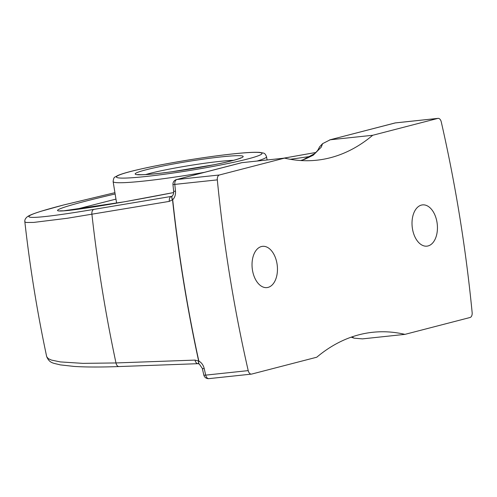 <?xml version="1.0" encoding="UTF-8"?>
<svg xmlns="http://www.w3.org/2000/svg" width="497" height="497" viewBox="0 0 497 497"><rect width="100%" height="100%" fill="white"/><g stroke="black" fill="none" stroke-linecap="round" stroke-linejoin="round"><path stroke-width="0.75" d="M268.051 287.39A20.744 12.599 -96.1 0 1 266.932 287.595A20.744 12.599 -96.1 0 1 252.327 269.225A20.744 12.599 -96.1 0 1 261.434 246.537A20.744 12.599 -96.1 0 1 262.553 246.338A20.744 12.599 -96.1 0 1 277.158 264.708A20.744 12.599 -96.1 0 1 268.051 287.39M428.035 245.947A20.744 12.599 -96.1 0 1 426.917 246.152A20.744 12.599 -96.1 0 1 412.311 227.781A20.744 12.599 -96.1 0 1 421.419 205.093A20.744 12.599 -96.1 0 1 422.537 204.888A20.744 12.599 -96.1 0 1 437.143 223.265A20.744 12.599 -96.1 0 1 428.035 245.947M46.693 356.691C37.238 312.253 29.957 267.305 24.85 221.855L26.223 222.488L33.746 222.414L67.194 218.276L169.334 201.384A4.728 3.044 -99.5 0 1 171.422 196.414L94.001 209.355C21.135 221.662 7.088 219.575 63.709 204.963A4.728 3.79 -104.6 0 0 63.454 205.019L63.454 205.019A4.728 3.79 -104.6 0 0 63.43 205.025A4.728 3.696 -104.4 0 1 63.467 205.012A4.728 3.696 -104.4 0 0 63.467 205.012A4.728 4.728 0 0 0 63.454 205.019A4.728 3.696 -104.4 0 1 63.709 204.963L114.925 192.674L63.492 205.006M169.334 201.384L172.521 199.726A4.728 2.622 -133.9 0 1 172.266 195.986A4.728 2.622 -133.9 0 1 172.273 195.98A4.728 2.622 -133.9 0 1 172.353 195.911M119.075 366.55L198.11 363.68L199.216 364.021A4.728 2.28 119.5 0 1 198.651 361.052A933.521 566.841 83.9 0 1 172.521 199.726L172.695 199.707A4.728 2.473 -133 0 1 172.316 195.936A4.728 2.473 -133 0 1 172.322 195.936A4.728 2.473 -133 0 1 172.378 195.886M199.365 364.096A4.728 2.125 -61.6 0 1 199.297 364.065A4.728 4.728 0 0 1 199.216 364.021A4.728 2.28 119.5 0 0 199.309 364.065A4.728 2.125 -61.6 0 1 198.819 361.033A933.528 566.841 -96.1 0 1 172.695 199.707M172.614 199.782C174.807 197.62 175.764 194.743 175.484 191.159A933.528 566.841 -96.1 0 1 174.814 184.393L217.319 179.877A933.528 566.841 83.9 0 0 248.214 370.619L205.702 375.129A933.528 566.841 -96.1 0 1 204.224 368.575C203.36 365.109 201.527 362.58 198.719 360.977M204.224 368.575A4.728 0.696 167.4 0 1 202.322 368.439A4.728 0.696 167.4 0 1 202.316 368.42L199.297 364.059M198.11 363.68A4.728 3.007 -92.1 0 1 195.041 360.095L115.987 362.947L82.924 363.369L60.33 361.915L51.539 360.101L48.284 358.641L46.693 356.709M198.719 361.089L195.041 360.095M300.635 160.531L302.99 159.785L314.806 153.554L317.72 150.405L319.627 146.808L322.59 143.658L330.194 139.787L372.7 135.277A253.414 153.877 -96.1 0 1 330.399 157.723A253.414 153.877 -96.1 0 1 316.738 160.208A253.414 153.877 -96.1 0 1 284.52 158.121L241.641 162.693L176.485 179.572A4.728 3.746 75.5 0 1 176.92 179.498L242.014 162.631M329.697 139.887L395.289 122.927A4.728 3.746 -104.5 0 0 394.854 123.007L329.697 139.887M248.214 370.619A4.728 2.87 -96.1 0 0 251.42 374.117A4.728 2.87 -96.1 0 0 251.675 374.073L316.769 357.213A253.414 153.877 -96.1 0 1 359.07 334.761A253.414 153.877 -96.1 0 1 372.731 332.282A253.414 153.877 -96.1 0 1 404.949 334.369L470.044 317.502A4.728 2.87 -96.1 0 0 472.15 312.607A933.528 566.841 83.9 0 0 441.255 121.871A4.728 2.87 -96.1 0 0 438.05 118.367L395.544 122.883A4.728 2.87 -96.1 0 1 395.798 122.871M394.854 123.007A4.728 4.728 0 0 1 395.544 122.883A4.728 2.87 -96.1 0 0 395.289 122.927L437.795 118.416A4.728 2.87 -96.1 0 1 438.05 118.367M437.795 118.416L372.7 135.277M300.772 160.537L305.09 159.127L313.265 155.188L321.217 147.187L322.59 143.658M404.949 334.369L362.437 338.879L354.094 338.159L351.217 337.159M354.094 338.159L352.069 336.867M74.357 209.74L115.969 199.104M284.52 158.121L219.425 174.981L176.92 179.498A4.728 2.87 -96.1 0 0 174.814 184.393L172.968 184.611L173.639 191.37L175.484 191.159M217.319 179.877A4.728 2.87 -96.1 0 1 219.425 174.981M119.174 366.55A4.728 3.007 -92.1 0 1 119.075 366.556A4.728 3.007 -92.1 0 1 115.987 362.947A928.526 563.803 -96.1 0 1 91.92 214.35A4.728 3.044 -99.5 0 1 94.001 209.355M283.29 158.251L308.774 153.722A4.728 2.721 -99.8 0 1 308.904 153.691L283.222 158.257M308.774 153.722L315.974 152.473M310.724 156.387L290.31 159.295M115.136 193.973C70.568 204.323 48.395 211.306 61.081 210.989C73.724 210.685 119.907 203.124 173.67 192.55L124.418 201.794L63.796 210.809L59.969 210.846M202.316 368.432L203.801 374.98A4.728 0.727 -12.9 0 0 205.702 375.129A4.728 2.87 -96.1 0 0 208.908 378.633A4.728 2.87 -96.1 0 0 209.162 378.584M145.664 174.553A50.682 3.622 170.8 0 1 149.796 173.41A50.682 3.622 170.8 0 1 233.466 160.332M116.621 203.161L113.13 181.585A77.712 5.554 -9.2 0 0 204.46 172.329M257.092 161.034A77.712 5.554 -9.2 0 0 266.56 156.735C264.665 152.405 264.193 153.405 260.074 152.43C255.762 152.082 248.575 152.38 238.517 153.337C224.122 154.722 207.33 156.959 188.146 160.053C164.495 163.923 145.31 167.731 130.593 171.477C124.871 172.95 120.634 174.285 117.87 175.478L115.198 176.963C114.142 177.081 113.453 178.622 113.13 181.585M130.959 171.415A73.724 5.268 170.8 0 1 256.117 152.349A73.724 5.268 170.8 0 1 180.541 171.925A73.724 5.268 170.8 0 1 130.959 171.415M146.006 169.812A54.676 3.908 -9.2 0 0 182.784 170.198A54.676 3.908 -9.2 0 0 238.827 155.679A54.676 3.908 -9.2 0 0 146.006 169.812M24.85 221.855C24.496 219.637 25.745 218.015 27.633 216.524L29.18 215.636C31.783 214.344 36.02 212.809 41.897 211.026L63.454 205.019M171.651 196.365L172.266 195.986A4.728 4.728 0 0 1 172.316 195.936M308.904 153.691L315.98 152.467M46.712 356.709C49.737 363.518 53.235 362.965 60.224 364.873L74.295 366.444C85.975 367.171 100.903 367.208 119.069 366.556M173.639 191.37C173.776 193.339 173.335 194.861 172.322 195.936M176.485 179.572A4.728 4.728 0 0 0 172.968 184.611M203.801 374.98A4.728 4.728 0 0 0 208.908 378.633L251.42 374.117M267.082 159.972L266.56 156.735M241.039 157.804L239.604 158.444C235.199 160.084 226.663 162.184 213.977 164.743L171.819 171.769C157.617 173.67 147.329 174.658 140.962 174.72L137.675 174.546"/></g></svg>
